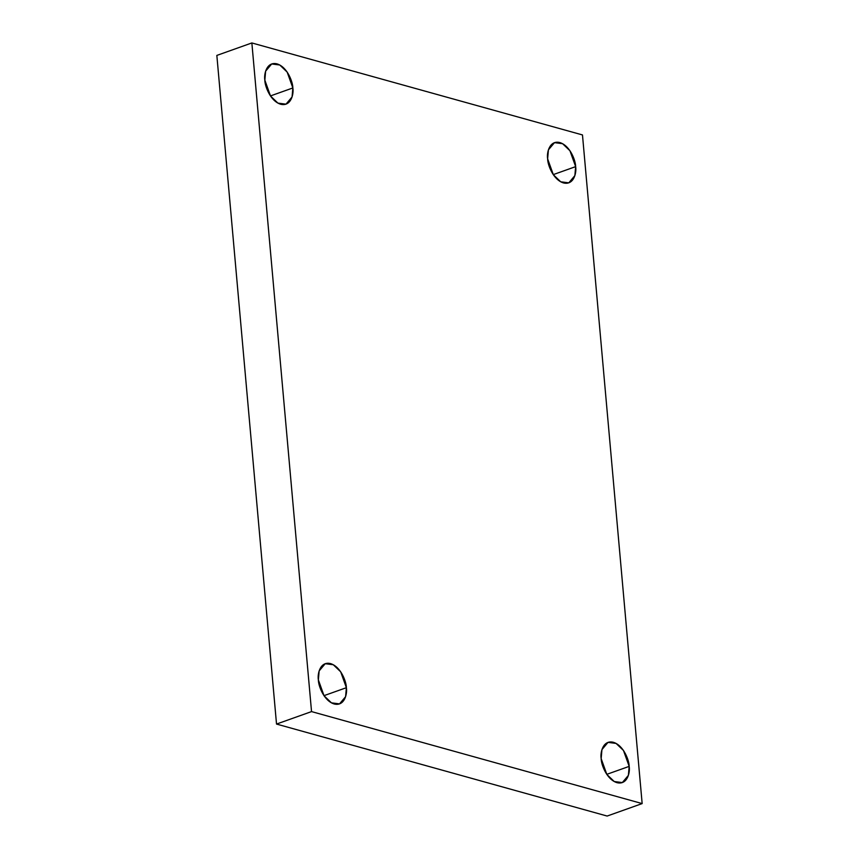 <?xml version="1.0" encoding="UTF-8"?>
<svg xmlns="http://www.w3.org/2000/svg" width="859" height="859" viewBox="0 0 859 859"><rect width="100%" height="100%" fill="white"/><g stroke="black" fill="none" stroke-linecap="round" stroke-linejoin="round"><path stroke-width="1.29" d="M270.445 95.929L292.855 87.951L287.153 72.07L279.766 64.994L271.691 63.963L265.624 71.168L264.84 80.166C263.745 74.099 266.698 61.268 277.038 63.877C287.432 67.034 292.887 82.206 292.855 87.951C293.939 94.018 290.986 106.849 280.646 104.24C270.252 101.083 264.797 85.911 264.84 80.166L270.531 96.047L277.929 103.123L285.993 104.154L292.071 96.949L292.855 87.951L270.445 95.929M323.972 695.661L346.381 687.694L340.679 671.802L333.281 664.737L325.217 663.706L319.151 670.911L318.367 679.899C317.272 673.843 320.224 661 330.565 663.61C340.959 666.777 346.413 681.949 346.381 687.694C347.466 693.75 344.513 706.592 334.172 703.983C323.779 700.815 318.324 685.643 318.367 679.899L324.058 695.79L331.456 702.855L339.52 703.886L345.597 696.681L346.381 687.694L323.972 695.661M606.776 774.346L629.175 766.378L623.484 750.487L616.086 743.422L608.022 742.38L601.944 749.596L601.16 758.583C600.076 752.516 603.029 739.685 613.369 742.294C623.763 745.451 629.207 760.634 629.175 766.378C630.27 772.434 627.317 785.276 616.966 782.667C606.583 779.5 601.128 764.327 601.16 758.583L606.851 774.474L614.249 781.54L622.324 782.57L628.391 775.366L629.175 766.378L606.776 774.346M553.25 174.613L575.648 166.635L569.957 150.755L562.559 143.678L554.495 142.648L548.418 149.853L547.634 158.84C546.549 152.784 549.502 139.953 559.843 142.562C570.236 145.719 575.691 160.891 575.648 166.635C576.743 172.702 573.791 185.533 563.45 182.924C553.056 179.767 547.602 164.595 547.634 158.84L553.336 174.731L560.723 181.807L568.798 182.838L574.864 175.623L575.648 166.635L553.25 174.613M582.477 134.938L642.156 803.584L607.141 816.05L642.156 803.584L311.538 711.596L276.523 724.062L607.141 816.05L276.523 724.062L311.538 711.596L251.859 42.95L216.844 55.416L276.523 724.062L216.844 55.416L251.859 42.95L582.477 134.938L251.859 42.95L311.538 711.596L642.156 803.584L582.477 134.938"/></g></svg>
